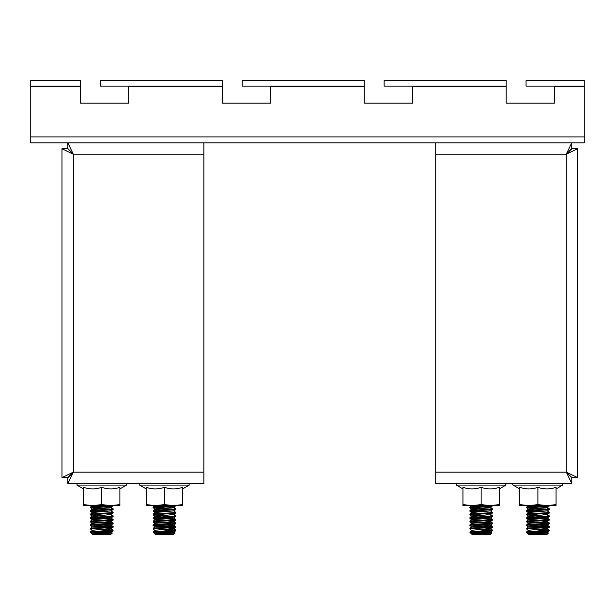 <?xml version="1.0" encoding="UTF-8"?>
<svg xmlns="http://www.w3.org/2000/svg" width="615" height="615" viewBox="0 0 615 615"><rect width="100%" height="100%" fill="white"/><g stroke="black" fill="none" stroke-linecap="round" stroke-linejoin="round"><path stroke-width="0.92" d="M364.272 80.427L242.218 80.427L242.218 86.1L364.272 86.1L364.272 80.427M222.346 80.427L100.291 80.427L100.291 86.1L222.346 86.1L222.346 80.427M506.191 80.427L384.137 80.427L384.137 86.1L506.191 86.1L506.191 80.427M270.6 86.1L270.6 103.128L222.346 103.128L270.6 103.128M364.272 103.128L412.527 103.128L364.272 103.128L364.272 86.1M128.673 86.1L128.673 103.128L80.427 103.128L128.673 103.128M222.346 103.128L222.346 86.1M554.446 86.1L554.446 103.128L506.191 103.128L506.191 86.1M412.527 86.1L412.527 103.128M80.427 103.128L80.427 80.427L30.75 80.427L30.75 142.872L584.25 142.872L584.25 136.907L30.75 136.907M80.427 86.1L30.75 86.1M584.25 86.1L526.063 86.1L526.063 80.427L584.25 80.427L584.25 136.907M506.191 103.128L554.446 103.128M489.648 483.482L475.449 483.482M571.758 483.482L566.284 472.128L571.758 477.809L571.758 483.482L435.712 483.482L435.712 142.872L571.758 142.872L571.758 148.546L566.284 154.227L571.758 142.872M435.712 472.128L566.284 472.128L577.639 477.609L577.639 148.745L571.958 148.745L566.284 154.227L435.712 154.227M577.639 148.745L566.284 154.227L566.284 472.128L571.958 477.609L577.639 477.609M203.896 142.872L203.896 483.482L67.85 483.482L67.85 477.809L73.323 472.128L67.85 483.482M203.896 154.227L73.323 154.227L67.85 142.872L67.85 148.546L73.323 154.227L67.65 148.745L61.977 148.745L61.977 477.609L67.65 477.609L73.323 472.128L203.896 472.128M61.977 477.609L73.323 472.128L73.323 154.227L61.977 148.745M537.894 504.6L528.815 505.622L519.729 504.6L519.729 487.303C525.771 489.432 531.829 489.432 537.894 487.303C543.96 489.432 550.018 489.432 556.068 487.303C556.068 489.432 556.068 489.432 556.068 487.303L556.068 504.6L546.981 505.622L537.894 504.6L537.894 487.303M519.729 504.6L519.729 505.622L556.068 505.622L556.068 504.6M528.254 533.874L526.686 532.306L527.755 532.306L528.393 534.012L529.515 533.835C535.427 533.497 554.038 533.174 547.119 532.874L548.38 533.036L546.843 534.573L528.954 534.573L528.377 533.974L529.661 533.689L547.081 532.359L540.985 531.514M527.755 532.306L528.185 532.259C534.819 531.668 555.437 531.076 547.611 530.484M547.381 532.252L549.11 530.783L549.087 530.061L547.381 528.623L540.985 527.962M528.731 528.662L549.087 530.061M547.611 529.799C555.437 530.391 534.819 530.983 528.185 531.568L526.709 531.837L526.686 532.306M528.416 530.484L526.686 529.008L528.185 528.716C534.819 528.124 555.437 527.532 547.611 526.94M526.709 531.837L528.416 530.399L529.661 530.145L547.381 528.708L549.11 527.24L549.087 526.509L547.381 525.072L540.985 524.41M528.731 525.118L549.087 526.509M547.611 526.248C555.437 526.84 534.819 527.432 528.185 528.024L526.709 528.285L526.686 529.008M526.709 528.285L528.416 526.847L526.686 525.464L528.185 525.164C534.819 524.572 555.437 523.98 547.611 523.388M528.416 526.847L547.381 525.156L549.11 523.688L549.087 522.965L547.381 521.528L540.985 520.867M540.977 522.266L549.087 522.965M547.611 522.704C555.437 523.288 534.819 523.88 528.185 524.472L526.709 524.733L526.686 525.464M534.804 522.642L527.07 522.058L528.185 521.62C534.819 521.028 555.437 520.436 547.611 519.844M526.709 521.951L528.416 523.38L547.081 521.712L549.11 520.136L549.087 519.414L547.381 517.976L540.985 517.315M528.731 518.022L549.087 519.414M547.611 519.152C555.437 519.744 534.819 520.336 528.185 520.928L526.709 521.189L526.686 521.912M534.804 519.091L527.07 518.514L528.185 518.068C534.819 517.476 555.437 516.884 547.611 516.293M534.819 520.49L528.416 519.752L547.081 518.168L549.087 516.623L549.087 515.87L547.381 514.432L540.985 513.771M526.686 518.368L526.709 517.638L528.185 517.376C534.819 516.785 555.437 516.193 547.611 515.608L549.087 515.87M534.804 515.547L527.07 514.963L528.185 514.517C534.819 513.932 555.437 513.341 547.611 512.749M534.819 516.946L528.416 516.208L547.081 514.617L549.11 513.041L549.087 512.318L547.381 510.88L529.661 512.403L528.716 512.849L534.819 513.394M547.611 512.057C555.437 512.649 534.819 513.241 528.185 513.832L526.709 514.094L526.686 514.817M534.804 511.995L527.07 511.419L528.185 510.973C534.819 510.381 555.437 509.789 547.611 509.197C540.977 508.605 520.359 508.013 528.185 507.421C534.819 506.837 555.437 506.245 547.611 505.653M547.381 510.965L549.11 509.497L549.087 508.774L547.381 507.337L529.661 508.851L528.716 509.297L534.819 509.85M547.611 508.505C555.437 509.097 534.819 509.689 528.185 510.281L526.709 510.542L526.686 511.273M547.381 507.421L549.11 505.622M546.804 505.622L528.185 506.737L526.686 507.029L526.686 507.721L528.185 507.421M547.066 530.438L534.804 529.738M547.066 526.894L534.804 526.186M528.731 514.471L540.977 515.17M528.731 510.927L540.977 511.619M528.416 509.189L526.686 507.721M528.731 507.375L540.977 508.075M547.119 532.874L529.892 532.306M534.819 506.299L528.416 505.645M471.482 533.874L469.914 532.306L470.982 532.306L471.628 534.012L472.743 533.835C478.655 533.497 497.266 533.174 490.347 532.874L491.616 533.036L490.07 534.573L472.189 534.573L471.613 533.974L472.897 533.689L490.316 532.359L484.22 531.514M470.982 532.306L471.421 532.259C478.055 531.668 498.673 531.076 490.839 530.484M490.616 532.252L492.338 530.783L492.323 530.061L490.616 528.623L484.22 527.962M471.959 528.662L492.323 530.061M490.839 529.799C498.673 530.391 478.055 530.983 471.421 531.568L469.937 531.837L469.914 532.306M471.644 530.484L469.914 529.008L471.421 528.716C478.055 528.124 498.673 527.532 490.839 526.94M469.937 531.837L471.644 530.399L472.897 530.145L490.616 528.708L492.338 527.24L492.323 526.509L490.616 525.072L484.22 524.41M471.959 525.118L492.323 526.509M490.839 526.248C498.673 526.84 478.055 527.432 471.421 528.024L469.937 528.285L469.914 529.008M469.937 528.285L471.644 526.847L469.914 525.464L471.421 525.164C478.055 524.572 498.673 523.98 490.839 523.388M471.644 526.847L490.616 525.156L492.338 523.688L492.323 522.965L490.616 521.528L484.22 520.867M484.205 522.266L492.323 522.965M490.839 522.704C498.673 523.288 478.055 523.88 471.421 524.472L469.937 524.733L469.914 525.464M478.04 522.642L470.298 522.058L471.421 521.62C478.055 521.028 498.673 520.436 490.839 519.844M469.937 521.951L471.644 523.38L490.316 521.712L492.338 520.136L492.323 519.414L490.616 517.976L484.22 517.315M471.959 518.022L492.323 519.414M490.839 519.152C498.673 519.744 478.055 520.336 471.421 520.928L469.937 521.189L469.914 521.912M478.04 519.091L470.298 518.514L471.421 518.068C478.055 517.476 498.673 516.884 490.839 516.293M478.047 520.49L471.644 519.752L490.316 518.168L492.323 516.623L492.323 515.87L490.616 514.432L484.22 513.771M469.914 518.368L469.937 517.638L471.421 517.376C478.055 516.785 498.673 516.193 490.839 515.608L492.323 515.87M478.04 515.547L470.298 514.963L471.421 514.517C478.055 513.932 498.673 513.341 490.839 512.749M478.047 516.946L471.644 516.208L490.316 514.617L492.338 513.041L492.323 512.318L490.616 510.88L472.897 512.403L471.943 512.849L478.047 513.394M490.839 512.057C498.673 512.649 478.055 513.241 471.421 513.832L469.937 514.094L469.914 514.817M478.04 511.995L470.298 511.419L471.421 510.973C478.055 510.381 498.673 509.789 490.839 509.197C484.205 508.605 463.587 508.013 471.421 507.421C478.055 506.837 498.673 506.245 490.839 505.653M490.616 510.965L492.338 509.497L492.323 508.774L490.616 507.337L472.897 508.851L471.943 509.297L478.047 509.85M490.839 508.505C498.673 509.097 478.055 509.689 471.421 510.281L469.937 510.542L469.914 511.273M490.616 507.421L492.338 505.622M490.032 505.622L471.421 506.737L469.914 507.029L469.914 507.721L471.421 507.421M490.301 530.438L478.04 529.738M490.301 526.894L478.04 526.186M471.959 514.471L484.205 515.17M471.959 510.927L484.205 511.619M471.644 509.189L469.914 507.721M471.959 507.375L484.205 508.075M490.347 532.874L473.127 532.306M478.047 506.299L471.644 505.645M459.989 483.482L456.714 483.482L456.292 485.074L505.968 485.074L505.538 483.482L461.258 483.482M492.907 483.482L502.271 483.482M499.295 504.6L499.295 505.622L490.209 505.622L481.13 504.6L472.043 505.622L462.964 504.6L462.964 487.303C469.007 489.432 475.057 489.432 481.13 487.303C487.188 489.432 493.245 489.432 499.295 487.303L499.295 504.6L490.216 505.622M481.13 504.6L481.13 487.303M462.964 504.6L462.964 505.622L490.209 505.622M154.788 533.874L153.227 532.306L154.296 532.306L154.934 534.012L156.049 533.835C161.96 533.497 180.572 533.174 173.653 532.874L174.921 533.036L173.376 534.573L155.495 534.573L154.919 533.974L156.202 533.689L173.622 532.359L167.526 531.514M154.296 532.306L154.726 532.259C161.361 531.668 181.978 531.076 174.145 530.484M173.922 532.252L175.644 530.783L175.629 530.061L173.922 528.623L167.526 527.962M155.264 528.662L175.629 530.061M174.145 529.799C181.978 530.391 161.361 530.983 154.726 531.568L153.243 531.837L153.227 532.306M154.949 530.484L153.227 529.008L154.726 528.716C161.361 528.124 181.978 527.532 174.145 526.94C167.511 526.348 146.893 525.756 154.726 525.164C161.361 524.572 181.978 523.98 174.145 523.388M153.243 531.837L154.949 530.399L156.202 530.145L173.922 528.708L175.644 527.24L175.629 526.509L173.922 525.072L167.526 524.41M155.264 525.118L175.629 526.509M174.145 526.248C181.978 526.84 161.361 527.432 154.726 528.024L153.243 528.285L153.227 529.008M154.726 525.164L153.227 525.464L154.949 526.932L173.622 525.264L175.644 523.688L175.629 522.965L173.922 521.528L167.526 520.867M167.518 522.266L175.629 522.965M174.145 522.704C181.978 523.288 161.361 523.88 154.726 524.472L153.243 524.733L153.227 525.464M161.345 522.642L153.604 522.058L154.726 521.62C161.361 521.028 181.978 520.436 174.145 519.844M153.243 521.951L154.949 523.38L173.622 521.712L175.644 520.136L175.629 519.414L173.922 517.976L167.526 517.315M155.264 518.022L175.629 519.414M174.145 519.152C181.978 519.744 161.361 520.336 154.726 520.928L153.243 521.189L153.227 521.912M161.345 519.091L153.604 518.514L154.726 518.068C161.361 517.476 181.978 516.884 174.145 516.293M161.361 520.49L154.949 519.752L173.622 518.168L175.629 516.623L175.629 515.87L173.922 514.432L167.526 513.771M153.227 518.368L153.243 517.638L154.726 517.376C161.361 516.785 181.978 516.193 174.145 515.608L175.629 515.87M161.345 515.547L153.604 514.963L154.726 514.517C161.361 513.932 181.978 513.341 174.145 512.749M161.361 516.946L154.949 516.208L173.622 514.617L175.644 513.041L175.629 512.318L173.922 510.88L156.202 512.403L155.249 512.849L161.361 513.394M174.145 512.057C181.978 512.649 161.361 513.241 154.726 513.832L153.243 514.094L153.227 514.817M161.345 511.995L153.604 511.419L154.726 510.973C161.361 510.381 181.978 509.789 174.145 509.197C167.511 508.605 146.893 508.013 154.726 507.421C161.361 506.837 181.978 506.245 174.145 505.653M173.922 510.965L175.644 509.497L175.629 508.774L173.922 507.337L156.202 508.851L155.249 509.297L161.361 509.85M174.145 508.505C181.978 509.097 161.361 509.689 154.726 510.281L153.243 510.542L153.227 511.273M173.922 507.421L175.644 505.622M173.345 505.622L154.726 506.737L153.227 507.029L153.227 507.721L154.726 507.421M173.607 530.438L161.345 529.738M155.264 514.471L167.518 515.17M155.264 510.927L167.518 511.619M154.949 509.189L153.227 507.721M155.264 507.375L167.518 508.075M173.653 532.874L156.433 532.306M161.361 506.299L154.949 505.645M143.295 483.482L140.028 483.482L139.597 485.074L189.274 485.074L188.843 483.482L143.295 483.482M164.436 504.6L155.349 505.622L146.27 504.6L146.27 487.303C152.312 489.432 158.363 489.432 164.436 487.303C170.493 489.432 176.551 489.432 182.601 487.303L182.601 504.6L173.522 505.622L164.436 504.6L164.436 487.303M146.27 504.6L146.27 505.622L182.601 505.622L182.601 504.6M80.573 483.482L77.298 483.482L76.875 485.074L126.552 485.074L126.121 483.482L80.573 483.482M119.879 504.6L119.879 505.622L110.792 505.622L101.713 504.6L92.627 505.622L83.548 504.6L83.548 487.303C89.582 489.432 95.64 489.432 101.713 487.303C107.771 489.432 113.829 489.432 119.879 487.303C119.879 489.432 119.879 489.432 119.879 487.303L119.879 504.6L110.8 505.622M101.713 504.6L101.713 487.303M83.548 504.6L83.548 505.622L110.792 505.622M92.066 533.874L90.497 532.306L91.566 532.306L92.212 534.012L93.326 533.835C99.238 533.497 117.849 533.174 110.931 532.874L112.199 533.036L110.654 534.573L92.773 534.573L92.196 533.974L93.48 533.689L110.9 532.359L104.804 531.514M91.566 532.306L92.004 532.259C98.631 531.668 119.256 531.076 111.423 530.484M111.2 532.252L112.906 530.822L112.922 530.092L111.192 528.623L104.804 527.962M92.542 528.662L112.899 530.061M111.423 529.799C119.256 530.391 98.631 530.983 92.004 531.568L90.52 531.837L90.497 532.306M92.227 530.484L90.497 529.008L92.004 528.716C98.631 528.124 119.256 527.532 111.423 526.94M90.52 531.837L92.227 530.399L93.48 530.145L111.2 528.708L112.906 527.27L112.922 526.548L111.192 525.072L104.804 524.41M92.542 525.118L112.899 526.509M111.423 526.248C119.256 526.84 98.631 527.432 92.004 528.024L90.52 528.285L90.497 529.008M90.52 528.285L92.227 526.847L90.497 525.464L92.004 525.164C98.631 524.572 119.256 523.98 111.423 523.388M92.227 526.847L111.2 525.156L112.906 523.726L112.922 522.996L111.192 521.528L104.804 520.867M104.788 522.266L112.899 522.965M111.423 522.704C119.256 523.288 98.631 523.88 92.004 524.472L90.52 524.733L90.497 525.464M98.623 522.642L90.882 522.058L92.004 521.62C98.631 521.028 119.256 520.436 111.423 519.844M90.52 521.951L92.227 523.38L110.9 521.712L112.922 520.136L112.899 519.414L111.192 517.976L104.804 517.315M92.542 518.022L112.899 519.414M111.423 519.152C119.256 519.744 98.631 520.336 92.004 520.928L90.52 521.189L90.497 521.912M98.623 519.091L90.882 518.514L92.004 518.068C98.631 517.476 119.256 516.884 111.423 516.293M98.631 520.49L92.227 519.752L110.9 518.168L112.906 516.623L112.899 515.87L111.192 514.432L104.804 513.771M90.497 518.368L90.52 517.638L92.004 517.376C98.631 516.785 119.256 516.193 111.423 515.608L112.899 515.87M98.623 515.547L90.882 514.963L92.004 514.517C98.631 513.932 119.256 513.341 111.423 512.749M98.631 516.946L92.227 516.208L110.9 514.617L112.922 513.041L112.899 512.318L111.192 510.88L93.48 512.403L92.527 512.849L98.631 513.394M111.423 512.057C119.256 512.649 98.631 513.241 92.004 513.832L90.52 514.094L90.497 514.817M98.623 511.995L90.882 511.419L92.004 510.973C98.631 510.381 119.256 509.789 111.423 509.197C104.788 508.605 84.17 508.013 92.004 507.421C98.631 506.837 119.256 506.245 111.423 505.653M111.2 510.965L112.906 509.527L112.922 508.805L111.192 507.337L93.48 508.851L92.527 509.297L98.631 509.85M111.423 508.505C119.256 509.097 98.631 509.689 92.004 510.281L90.52 510.542L90.497 511.273M111.2 507.421L112.922 505.622M110.615 505.622L92.004 506.737L90.497 507.029L90.497 507.721L92.004 507.421M110.885 530.438L98.623 529.738M110.885 526.894L98.623 526.186M92.542 514.471L104.788 515.17M92.542 510.927L104.788 511.619M92.227 509.189L90.497 507.721M92.542 507.375L104.788 508.075M110.931 532.874L93.703 532.306M98.631 506.299L92.227 505.645M364.272 86.384L270.6 86.384M222.346 86.384L128.673 86.384M506.191 86.384L412.527 86.384M80.427 86.384L30.75 86.384M584.25 86.384L554.446 86.384M556.068 488.925L562.733 485.074L513.064 485.074C512.518 485.15 512.664 484.62 513.487 483.482M519.729 488.925L513.064 485.074M562.733 485.074L562.31 483.482M526.709 506.998L528.416 505.561M526.709 510.542L528.416 509.112M526.709 514.094L528.416 512.656M526.709 517.638L528.416 516.208M526.709 521.189L528.416 519.752M526.709 524.733L528.416 523.304M548.38 533.013L547.381 532.175M526.709 518.399L528.416 519.836M526.709 514.855L528.416 516.285M526.709 511.303L528.416 512.741M469.937 506.998L471.644 505.561M469.937 510.542L471.644 509.112M469.937 514.094L471.644 512.656M469.937 517.638L471.644 516.208M469.937 521.189L471.644 519.752M469.937 524.733L471.644 523.304M491.616 533.013L490.616 532.175M469.937 518.399L471.644 519.836M469.937 514.855L471.644 516.285M469.937 511.303L471.644 512.741M462.964 488.925L456.292 485.074M499.295 488.925L505.968 485.074M153.243 506.998L154.949 505.561M153.243 510.542L154.949 509.112M153.243 514.094L154.949 512.656M153.243 517.638L154.949 516.208M153.243 521.189L154.949 519.752M153.243 524.733L154.949 523.304M153.243 528.285L154.949 526.847M174.921 533.013L173.922 532.175M153.243 518.399L154.949 519.836M153.243 514.855L154.949 516.285M153.243 511.303L154.949 512.741M146.27 488.925L139.597 485.074M182.601 488.925L189.274 485.074M83.548 488.925L76.875 485.074M119.879 488.925L126.552 485.074M90.52 506.998L92.227 505.561M90.52 510.542L92.227 509.112M90.52 514.094L92.227 512.656M90.52 517.638L92.227 516.208M90.52 521.189L92.227 519.752M90.52 524.733L92.227 523.304M112.191 533.013L111.192 532.175M90.52 518.399L92.227 519.836M90.52 514.855L92.227 516.285M90.52 511.303L92.227 512.741"/></g></svg>

